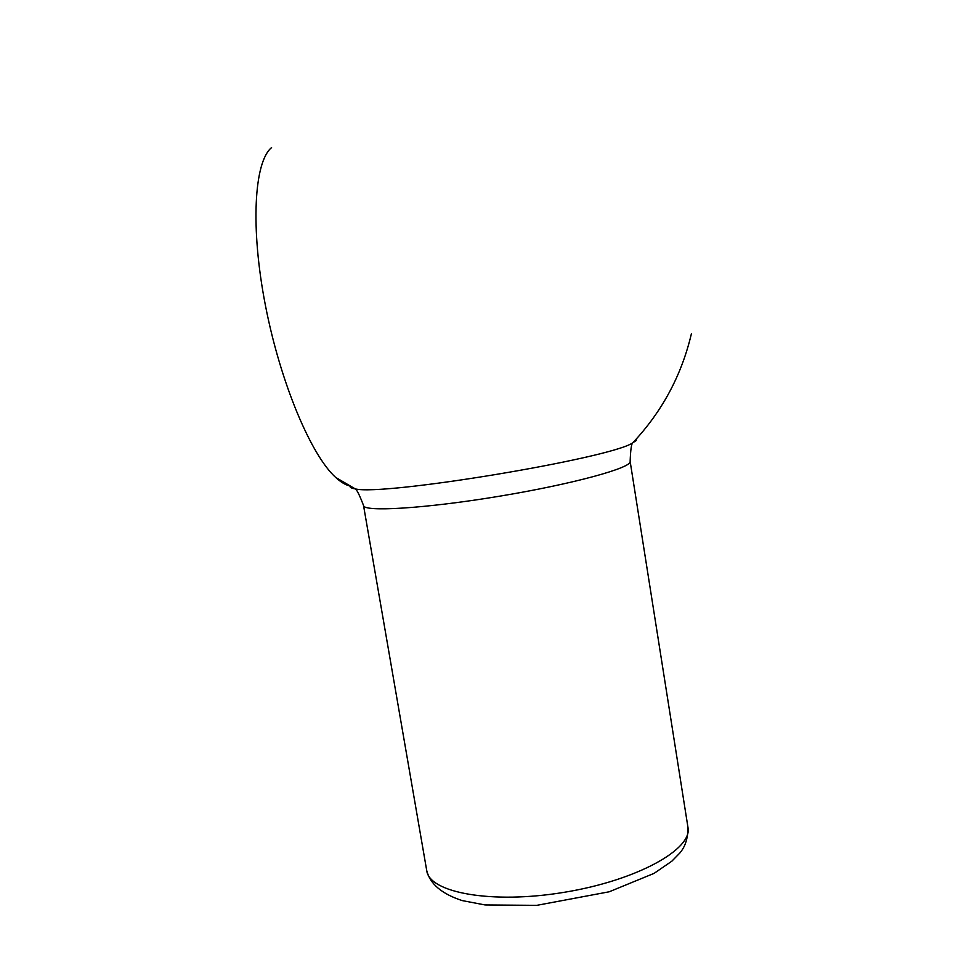 <?xml version="1.0" encoding="UTF-8"?>
<svg xmlns="http://www.w3.org/2000/svg" width="953" height="953" viewBox="0 0 953 953"><rect width="100%" height="100%" fill="white"/><g stroke="black" fill="none" stroke-linecap="round" stroke-linejoin="round"><path stroke-width="1.43" d="M349.822 485.959C345.439 484.922 340.721 482.087 335.682 477.441C311.166 455.379 280.456 383.046 265.399 305.305C250.246 227.553 254.117 161.736 271.593 147.596M636.604 438.678L636.282 440.453L632.649 442.931C609.396 458.643 382.284 496.239 355.219 488.865C351.431 488.293 349.727 487.376 350.096 486.101M687.971 827.407C687.983 842.881 682.431 849.802 679.882 852.971L671.865 861.167L654.092 873.365L609.217 891.782L536.753 905.35L485.041 904.945L462.134 900.573C441.835 893.914 430.041 883.943 426.741 870.649C429.184 892.735 491.915 904.397 564.51 892.258C637.152 880.358 692.783 849.099 687.971 827.407L630.136 461.335C632.566 467.625 573.229 484.041 498.967 496.299C424.704 508.628 363.248 512.214 363.522 505.471C359.484 494.929 356.708 489.389 355.219 488.865L335.682 477.429M630.136 461.335C630.564 450.054 631.41 443.919 632.649 442.931C662.025 411.767 681.621 375.339 691.425 333.645M426.741 870.649L363.522 505.471"/></g></svg>
